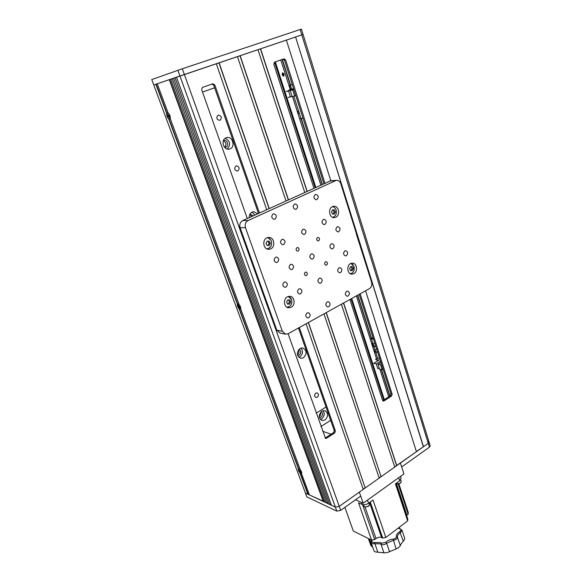 <?xml version="1.0" encoding="UTF-8"?>
<svg xmlns="http://www.w3.org/2000/svg" width="582" height="582" viewBox="0 0 582 582"><rect width="100%" height="100%" fill="white"/><g stroke="black" fill="none" stroke-linecap="round" stroke-linejoin="round"><path stroke-width="0.87" d="M226.122 137.774C220.396 139.687 223.473 150.614 229.286 149.094L230.021 148.876C235.754 146.904 232.589 135.941 226.733 137.585L226.122 137.774M224.703 147.45L225.823 147.268C229.293 146.082 227.387 139.469 223.844 140.444L223.408 140.589M297.649 355.457L299.133 355.136C301.331 352.918 301.301 350.961 299.046 349.258M300.116 348.429C296.347 352.408 296.522 355.697 300.654 358.286L303.404 357.799C307.172 353.769 306.961 350.48 302.778 347.941L300.116 348.429M298.857 357.348L299.774 356.955C302.916 354.242 303.309 351.273 300.952 348.065M315.808 393.105C314.164 394.843 314.193 396.306 315.902 397.491L317.27 397.259C318.907 395.513 318.871 394.05 317.154 392.879L315.808 393.105M218.163 115.105C215.958 117.746 216.504 119.499 219.807 120.365L219.989 120.307C222.193 117.644 221.633 115.898 218.315 115.054L218.163 115.105M236.023 165.957C233.906 168.387 234.342 170.097 237.325 171.093L237.783 170.963C239.9 168.518 239.457 166.808 236.459 165.834L236.023 165.957M257.811 213.834L253.665 211.659L252.21 212.03C250.151 213.121 249.147 214.991 249.205 217.639M319.38 417.512L321.002 417.156C323.01 415.141 323.097 413.293 321.264 411.605M321.904 411.125C318.419 414.813 318.427 417.941 321.926 420.51L325.025 420C328.503 416.276 328.466 413.147 324.916 410.623L321.904 411.125M320.318 419.426L321.613 418.88C324.443 416.385 324.952 413.627 323.134 410.601M389.773 396.109L381.254 369.475M378.365 360.44L378.176 359.858M377.623 358.119L375.892 352.707M375.034 350.029L374.073 347.025M373.215 344.348L357.523 295.27M332.584 217.319L332.584 217.312C335.683 216.38 336.883 213.98 336.156 210.102C335.421 208.043 334.141 206.908 332.322 206.697M322.101 184.53L293.837 96.19M291.567 89.09L282.095 59.48M388.703 396.8L379.85 369.163M377.274 361.116L376.772 359.567L377.274 361.116M373.484 339.139L370.036 338.528L376.496 358.694L356.373 295.903M320.871 185.091L292.484 96.51L299.621 118.764L302.967 118.124M292.28 84.608L288.948 85.467L290.258 89.563L280.771 59.946M389.984 395.964L381.537 369.541M378.584 360.309L378.46 359.916M373.44 344.209L373.208 343.489M371.418 337.902L357.748 295.147M322.348 184.421L301.25 118.452M290.527 84.907L282.365 59.386M282.743 73.274C283.856 73.863 284.118 74.685 283.536 75.747C282.423 75.165 282.154 74.336 282.743 73.274M324.909 183.141L285.682 60.011L283.907 58.847L274.551 62.129L315.088 187.615M351.026 298.872L383.705 400.045M214.634 87.78L202.507 92.072L214.627 87.766M319.242 416.523C320.602 415.417 321.046 414.02 320.58 412.332M253.185 215.944L250.056 213.98M251.642 216.65L249.896 214.263M254.923 215.151L252.086 212.088M326.015 407L316.208 413.14M297.438 354.656C299.017 353.339 299.374 351.754 298.515 349.891M224.579 147.311C226.747 144.692 226.333 142.503 223.343 140.757M227.307 149.043C230.909 144.714 230.232 141.106 225.278 138.218M168.78 118.786L168.729 118.968C167.216 117.346 166.539 115.512 166.685 113.454L166.852 113.57M169.013 115.585L169.195 116.044M239.173 308.729L239.137 308.867C237.66 307.151 237.07 305.572 237.383 304.131L237.572 304.24M299.992 472.817L299.963 472.926C298.522 471.151 298.013 469.783 298.442 468.816L298.69 468.925M283.347 75.755L282.539 73.412M301.672 473.493L170.286 118.684C170.497 116.48 169.762 114.552 168.096 112.908L157.191 83.786L170.701 79.174M169.558 79.559L323.447 501.269L309.391 494.918L301.578 473.813M283.674 76.191C284.474 74.751 284.118 73.63 282.597 72.83C281.804 74.278 282.161 75.398 283.674 76.191M384.324 399.638L351.688 298.501M315.808 187.309L275.322 61.859M429.029 441.971L303.077 34.447L153.75 84.957L155.852 84.245L166.685 113.454M428.33 441.411L429.036 442.007L428.25 443.324L400.401 463.046L403.937 473.915L363.197 503.212L355.515 499.807M416.377 451.545L423.485 446.7L295.591 36.972L301.796 34.876L300.137 29.515L182.311 68.763L151.757 79.581L305.426 493.056L307.849 494.191L299.963 472.926M423.485 446.7L428.25 443.324L301.796 34.876L303.077 34.447L301.418 29.1L300.137 29.515M423.303 446.641L295.591 36.972M330.823 180.755L286.373 40.085L295.416 37.03M394.698 466.895L416.428 451.697L365.591 290.796M323.236 501.422L169.275 79.654M323.447 501.269L324.749 501.88M324.858 502.186L170.701 79.167L172.134 78.679L326.495 502.95L324.858 502.186M326.495 502.95L172.134 78.679M172.425 78.585L175.029 77.69L329.79 504.499L328.132 503.721L173.574 78.184M326.706 502.797L328.022 503.415M329.79 504.499L175.029 77.69M175.32 77.588L179.947 76.009L177.881 70.276M330.009 504.347L331.34 504.972M306.074 323.788L363.226 489.382L339.248 506.362L335.363 507.118L331.449 505.278L176.492 77.188M335.392 430.978L334.715 432.964L333.581 432.572L334.25 430.593L335.392 430.978L299.337 327.528M259.419 212.983L214.802 84.957L213.754 85.27L258.473 213.412M298.457 328.015L334.25 430.593M247.285 218.512L201.634 89.592L202.449 87.409L212.823 83.779L214.802 84.957M213.754 85.27L212.117 84.019M288.097 333.755L325.542 438.435M325.062 438.042L326.502 438.304L325.578 438.45M333.581 432.572L325.374 437.897M326.502 438.304L334.715 432.964M266.687 209.673L216.315 63.729L179.947 76.009L335.363 507.118L305.426 493.056L306.852 496.883L336.803 511.12L335.363 507.118L339.248 506.362L182.311 68.763M216.315 63.729L286.373 40.085M363.168 489.222L365.154 487.818L308.3 322.559M269.088 208.582L218.948 62.841M365.154 487.818L308.431 322.486M269.233 208.509L219.108 62.783M365.329 487.891L379.18 478.077L323.963 313.873M285.966 200.885L237.449 56.599M379.129 477.917L381.057 476.556L326.124 312.68M288.294 199.822L239.995 55.741M381.057 476.556L326.262 312.599M288.446 199.757L240.155 55.683M381.232 476.622L394.749 467.048L341.387 304.219M304.721 192.336L257.964 49.674M396.575 465.571L343.482 303.055M306.976 191.311L260.423 48.844M396.749 465.636L343.62 302.975M307.129 191.245L260.591 48.786M323.868 183.614L284.54 60.361L283.07 59.138M313.902 188.153L273.795 64.195L274.551 62.129M349.92 299.483L382.57 400.38L383.218 401.078M382.709 400.685L390.318 395.753L390.944 393.868L392.144 394.174L360.163 293.801M392.144 394.174L391.511 396.058L390.318 395.753M382.811 400.627L383.996 400.947L391.511 396.058M383.996 400.947L383.262 401.093M390.944 393.868L359.196 294.347M307.849 494.191L309.282 494.62M308.06 494.045L300.305 473.115M298.741 468.888L239.464 308.969M240.832 308.933L240.693 309.355M298.442 468.816L239.137 308.867M237.667 304.131L169.035 118.954M237.383 304.131L168.729 118.968M170.33 118.495L170.191 118.917M166.947 113.315L156.136 84.15L157.191 83.786M284.227 282.146C282.19 284.343 282.408 286.068 284.86 287.319L285.944 287.086C287.974 284.882 287.748 283.158 285.282 281.921L284.227 282.146M307.136 312.934C305.215 315.015 305.368 316.688 307.602 317.939L308.773 317.699C310.701 315.604 310.541 313.938 308.293 312.694L307.136 312.934M346.61 291.356C344.77 293.437 344.937 295.067 347.127 296.245L348.123 296.02C349.964 293.932 349.782 292.302 347.585 291.131L346.61 291.356M290.498 264.439C288.461 266.672 288.701 268.397 291.218 269.619L292.2 269.401C294.23 267.153 293.983 265.428 291.451 264.221L290.498 264.439M281.921 239.449C279.833 241.77 280.124 243.523 282.794 244.716L283.66 244.513C285.747 242.177 285.449 240.424 282.765 239.246L281.921 239.449M273.176 213.95C271.03 216.358 271.372 218.141 274.202 219.305L274.944 219.116C277.09 216.686 276.734 214.903 273.889 213.761L273.176 213.95M319.256 278.232C317.321 280.386 317.525 282.059 319.867 283.267L320.857 283.041C322.792 280.88 322.581 279.2 320.224 278.014L319.256 278.232M311.181 254.007C309.195 256.233 309.442 257.942 311.916 259.128L312.818 258.917C314.804 256.677 314.549 254.974 312.054 253.803L311.181 254.007M266.898 237.856C261.813 239.944 263.42 249.634 268.775 249.329L270.746 248.878C275.832 246.732 274.144 237.012 268.731 237.412L266.898 237.856M267.502 249.14L270.732 246.717M287.472 296.813C282.91 298.915 283.812 307.58 288.607 307.827L291.138 307.318C295.707 305.164 294.732 296.478 289.887 296.311L287.472 296.813M287.363 307.485L290.338 305.819M350.575 263.559C346.246 265.545 347.33 274.268 351.877 274.173L353.812 273.722C358.141 271.699 357.006 262.969 352.416 263.115L350.575 263.559M350.575 273.867L352.532 272.682M332.438 206.639C327.673 208.589 329.361 218.228 334.352 217.653L335.829 217.268C340.594 215.275 338.848 205.621 333.813 206.268L332.438 206.639M333.02 217.486L335.123 215.893M297.009 247.626C295.634 249.169 295.816 250.34 297.555 251.14L298.151 251.002C299.526 249.46 299.344 248.288 297.598 247.488L297.009 247.626M305.324 272.209C303.986 273.7 304.131 274.85 305.776 275.664L306.445 275.519C307.783 274.027 307.631 272.878 305.979 272.063L305.324 272.209M325.52 261.798C324.21 263.282 324.363 264.417 325.985 265.21L326.597 265.072C327.906 263.588 327.746 262.446 326.124 261.66L325.52 261.798M317.532 237.485C316.186 239.02 316.375 240.177 318.085 240.955L318.63 240.824C319.969 239.289 319.787 238.133 318.07 237.354L317.532 237.485M315.262 194.548C313.225 196.92 313.56 198.658 316.273 199.764L316.892 199.597C318.929 197.203 318.58 195.472 315.859 194.381L315.262 194.548M302.946 229.301C300.909 231.607 301.2 233.346 303.819 234.502L304.612 234.306C306.649 231.985 306.35 230.254 303.717 229.112L302.946 229.301M294.543 204.093C292.455 206.486 292.797 208.254 295.569 209.382L296.245 209.2C298.333 206.792 297.984 205.031 295.198 203.926L294.543 204.093M323.33 219.465C321.344 221.757 321.635 223.466 324.21 224.601L324.931 224.412C326.917 222.106 326.618 220.396 324.036 219.283L323.33 219.465M331.238 243.894C329.303 246.113 329.55 247.794 331.987 248.951L332.817 248.747C334.752 246.521 334.49 244.84 332.046 243.698L331.238 243.894M339 267.851C337.109 269.997 337.32 271.656 339.626 272.827L340.543 272.616C342.427 270.455 342.216 268.804 339.895 267.64L339 267.851M298.901 288.927C296.922 291.08 297.118 292.782 299.483 294.019L300.574 293.786C302.545 291.618 302.342 289.923 299.963 288.701L298.901 288.927M327.171 301.978C325.287 304.066 325.447 305.717 327.659 306.932L328.743 306.699C330.627 304.604 330.452 302.953 328.226 301.752L327.171 301.978M337.189 226.864C335.247 229.112 335.523 230.799 338.004 231.927L338.746 231.738C340.681 229.483 340.405 227.795 337.909 226.674L337.189 226.864M344.871 250.922C342.98 253.097 343.205 254.763 345.562 255.905L346.392 255.702C348.283 253.519 348.051 251.861 345.679 250.726L344.871 250.922M275.562 257.273C273.475 259.55 273.736 261.303 276.348 262.533L277.316 262.315C279.404 260.016 279.134 258.27 276.508 257.055L275.562 257.273M334.948 207.992L332.773 206.501M353.099 264.701L351.324 263.26M291.298 298.741L288.876 296.34M270.899 240.162L267.793 237.536M285.369 334.141L280.051 333.1L276.828 330.22L282.372 331.282L285.609 334.192L288.177 333.712L369.352 288.708C371.469 287.224 372.211 285.049 371.571 282.205L356.351 234.029M276.828 330.22L240.104 227.722C239.26 224.507 240.126 222.135 242.694 220.607L330.736 180.762M282.372 331.282L245.488 227.729L240.104 227.722M356.526 234.029L340.805 183.723C339.939 181.38 338.484 180.245 336.425 180.318L248.099 220.542C245.517 222.084 244.651 224.485 245.488 227.729M430.214 445.805L429.443 447.165L401.667 466.939L400.401 463.046L359.349 492.125L363.197 503.212M340.681 510.37L360.724 496.097L359.349 492.125L339.248 506.362L340.681 510.37L336.803 511.12M430.222 445.841L429.036 442.007L428.25 443.324L429.443 447.165M331.049 434.216L322.624 431.262M320.951 426.533L330.671 420.335M398.917 483.918L408.288 512.466L408.149 514.292L406.622 515.463M408.149 514.292L398.226 484.093M367.497 500.12L368.573 503.234C366.289 504.674 364.172 505.089 362.222 504.463L361.524 502.47M396.051 483.387L407.8 519.042L407.662 520.919L395.433 483.838L399.688 480.761L398.685 477.691M368.573 503.234L373.011 500.025L385.837 537.484L407.662 520.919M385.837 537.484L382.709 538.059L370.305 501.982M362.535 504.587L374.692 539.521L375.987 538.546C377.973 537.237 379.842 536.895 381.596 537.521L382.709 538.059M374.692 539.521L371.578 540.096L358.57 502.841L362.222 504.463M344.886 507.373L353.325 531.06L371.578 540.096M401.085 478.208L399.688 480.761M404.657 538.146L404.57 539.274L403.29 541.202C401.391 543.355 400.409 544.854 400.343 545.69L398.292 547.808L396.109 548.964L387.401 552.529L384.222 552.871L375.375 551.911L374.211 551.321L371.171 542.919M372.662 547.196L370.799 545.407L368.384 538.51M372.022 540.009L371.782 541.136L372.305 542.446L380.723 542.606L381.727 543.246L385.721 542.3C387.714 540.46 390.195 539.383 393.156 539.092C395.193 538.736 396.255 537.921 396.349 536.648C396.131 534.851 397.259 533.17 399.739 531.606C401.238 530.493 401.325 529.62 400.009 529.009L402.009 530.217L400.438 532.69C398.255 534.072 397.266 535.549 397.462 537.135C397.339 538.83 395.92 539.921 393.199 540.394L386.644 543.232C384.891 544.657 383.116 545.072 381.319 544.483L380.322 543.843L371.898 543.675L371.149 542.875L371.207 539.907M398.597 527.794L400.62 529.169L398.161 528.129M293.837 89.497L292.724 89.919L294.667 95.994L292.171 96.583L290.229 90.53L293.75 89.213M292.724 89.919L290.229 90.53M295.78 95.572L294.667 95.994M292.099 96.372L288.054 97.55L290.411 96.656M293.684 89.024L288.577 90.945L290.513 96.976M288.577 90.945L286.118 91.549L292.477 89.162L289.072 90.006L293.554 88.595M292.229 84.47L290.251 84.979M289.72 87.416C290.68 88.893 291.131 88.777 291.073 87.067C290.105 85.59 289.654 85.707 289.72 87.416M297.737 112.435C298.69 113.905 299.141 113.817 299.097 112.159C298.137 110.689 297.686 110.784 297.737 112.435M374.386 351.339L374.532 350.335L376.088 351.673L375.95 352.677L374.386 351.339M372.567 345.664L372.713 344.646L374.27 345.984L374.124 347.003L372.567 345.664M380.533 361.226L376.248 363.866L377.805 368.712L379.137 367.889M382.112 369.665L379.522 369.09L377.965 364.23L380.555 364.79L382.112 369.665L383.043 369.09M380.555 364.79L381.486 364.216M379.675 358.541L377.478 358.09L375.499 359.305L379.028 360.032L373.695 363.313L376.248 363.866M380.912 362.411L377.965 364.23M373.193 338.215L371.141 337.873M373.549 344.144L373.542 344.122C372.655 342.74 372.189 342.653 372.138 343.867L372.647 344.697M378.038 359.829L378.256 360.513M299.803 469.027L298.748 468.91M300.938 473.544L301.571 473.559C301.971 472.067 301.2 470.54 299.25 468.976L298.631 468.961C298.224 470.445 298.995 471.973 300.938 473.544M299.199 471.034L300.778 472.81L300.37 471.711L301.141 471.886L300.996 471.485L300.276 471.18L299.672 469.82L299.766 470.954L299.053 470.642L299.49 470.831M300.588 471.311L300.116 471.602M283.74 75.609L282.932 73.274M283.805 75.5L283.761 74.831M283.776 74.474L282.626 74.78L283.805 74.452L283.652 73.972M283.834 74.445L283.892 75.238M238.707 303.993L237.9 304.015M240.09 309.268L240.453 309.224C241.086 307.311 240.315 305.579 238.14 304.008L237.783 304.051C237.15 305.95 237.914 307.689 240.09 309.268M239.086 306.248L238.271 306.721L239.158 307.07L239.631 308.344L239.442 306.903L240.126 307.012L239.959 306.561L239.442 306.903M239.959 306.561L239.275 306.452L238.351 304.895L238.824 306.168L238.103 306.263L238.271 306.721M168.031 112.864L167.551 112.879M169.631 119.063L169.66 119.055C171.363 118.706 168.984 112.355 167.361 112.944L167.347 112.952C165.644 113.308 168.009 119.63 169.631 119.063M167.74 116.495L168.373 116.335L169.355 117.986L168.816 116.218L169.457 116.051L168.416 115.454L167.645 114.036L168.191 115.512L167.543 115.971L167.74 116.495L169.369 115.811M169.391 115.869L168.373 116.335M287.53 304.066L286.62 301.942L287.755 299.861L289.807 299.912L290.716 302.029L289.581 304.11L287.53 304.066M288.279 296.478L291.669 299.577C292.404 304.139 290.789 306.678 286.824 307.187M288.592 299.89L289.429 301.854L288.301 303.928L287.479 303.913M289.429 301.854L290.716 302.029M288.301 303.928L289.581 304.11M267.014 245.444L266.054 243.211L267.24 241.123L269.371 241.268L270.324 243.502L269.146 245.589L267.014 245.444M267.116 237.754C269.124 237.929 270.543 239.078 271.379 241.21C272.187 245.64 270.674 248.194 266.832 248.878M267.218 241.174L268.106 241.232L269.059 243.458L267.909 245.502M269.059 243.458L270.324 243.502M268.106 241.232L269.371 241.268M350.473 270.565L349.658 268.513L350.706 266.549L352.561 266.643L353.369 268.702L352.321 270.659L350.473 270.565M350.917 263.399L354.06 266.476L354.096 270.106C353.369 272.281 352.074 273.475 350.197 273.671M351.208 266.578L352.008 268.608L350.961 270.557L350.459 270.535M352.008 268.608L353.369 268.702M350.961 270.557L352.321 270.659M332.38 213.95L331.536 211.79L332.62 209.818L334.541 210.015L335.385 212.168L334.308 214.14L332.38 213.95M332.548 209.986L333.195 210.051L334.032 212.204L333.042 214.009M334.032 212.204L335.385 212.168M333.195 210.051L334.541 210.015M369.199 505.547L368.457 506.289L364.761 507.104M363.204 504.732L364.638 507.075L368.515 506.187L369.512 504.332M400.925 482.594L400.256 483.256L396.488 484.02M396.233 483.933L400.329 483.147L401.231 481.481M285.682 60.011L284.54 60.361M242.694 220.607L248.099 220.542M335.392 180.609L329.448 181.067M406.92 515.223L396.662 484.079M381.596 537.521L369.548 502.528M375.987 538.546L365.103 507.191M369.374 538.997L372.124 546.847M374.51 542.489L377.805 552.245M385.721 542.3L386.644 543.232L389.584 551.801M399.026 527.467L399.419 528.638M399.739 531.606L403.29 541.202M396.349 536.648L397.462 537.135L400.343 545.69M393.156 539.092L396.109 548.964M381.465 543.079L380.97 544.257L383.924 552.805M371.782 541.136L371.207 541.922M239.508 306.488L238.955 306.83M169.42 115.942L168.824 116.218L169.42 115.942M228.901 149.159L229.286 149.094M336.425 180.318L330.474 180.784M400.496 476.389L401.107 478.273M400.009 529.009L400.802 529.22M399.281 527.277L399.812 528.863M402.009 530.217L404.679 538.226M374.532 350.335L376.649 349.055M372.713 344.646L374.837 343.373M374.124 347.003L375.696 346.057M375.95 352.677L377.507 351.732M354.096 270.106L354.242 267.203M369.024 502.906L369.526 504.376M400.685 479.823L401.245 481.518"/></g></svg>
